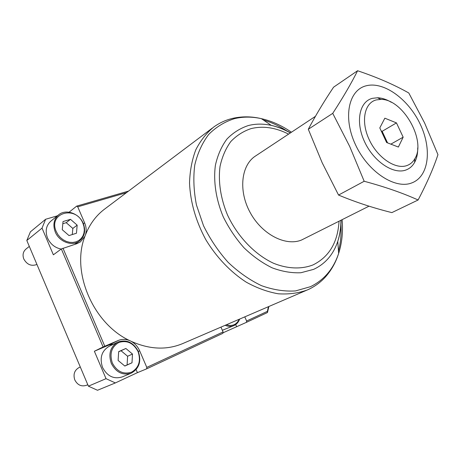 <?xml version="1.0" encoding="UTF-8"?>
<svg xmlns="http://www.w3.org/2000/svg" width="461" height="461" viewBox="0 0 461 461"><rect width="100%" height="100%" fill="white"/><g stroke="black" fill="none" stroke-linecap="round" stroke-linejoin="round"><path stroke-width="0.69" d="M29.302 246.405L26.064 248.98C23.085 251.568 22.335 254.916 23.811 259.024C27.026 264.683 31.4 266.493 36.943 264.464M58.374 215.033L51.05 220.986C46.135 225.331 44.965 231.024 47.535 238.066C50.382 244.111 54.922 247.776 61.157 249.073M82.945 223.366C75.927 204.909 47.771 212.901 56.254 231.56L57.982 234.707L60.31 237.478L63.111 239.737L66.24 241.368L69.536 242.29L72.826 242.457L75.95 241.864L78.745 240.556L81.073 238.596L82.83 236.084L83.925 233.162L84.317 229.958L83.983 226.639L82.945 223.366M55.274 232.016C52.652 224.859 53.822 219.09 58.772 214.711C66.032 208.666 79.332 213.535 83.245 223.424C85.982 230.828 84.657 236.735 79.275 241.138C72.089 246.618 59.152 241.823 55.274 232.016M72.291 234.545L72.838 228.437L66.211 222.68L62.823 223.706M62.252 229.716L69.017 235.571L76.463 233.237L77.166 225.141L70.498 219.327L63.024 221.562L62.252 229.716M72.838 228.437L77.166 225.141M66.211 222.68L70.498 219.327M80.289 366.979L78.883 367.642C74.405 370.344 73.045 374.447 74.809 379.956C77.534 385.079 81.401 386.86 86.414 385.304L87.792 384.716M117.814 342.102L109.044 346.355C101.627 350.93 99.461 357.961 102.549 367.434C107.257 376.262 113.809 379.426 122.2 376.919L131.218 373.162C122.753 375.68 116.12 372.453 111.332 363.475C108.174 353.846 110.335 346.724 117.814 342.102C126.521 339.146 133.35 342.269 138.294 351.461C141.573 361.361 139.216 368.593 131.218 373.162M138.058 351.564C133.494 343.082 127.144 340.034 119.001 342.408C111.568 346.701 109.343 353.575 112.334 363.026C117.077 371.716 123.542 374.735 131.719 372.09C138.974 367.584 141.089 360.744 138.058 351.564M124.758 365.988L127.103 364.922L127.605 356.244L121.03 350.735L118.656 351.772M118.114 360.45L124.833 366.046L132.002 362.79L132.486 354.042L125.865 348.481L118.667 351.628L118.114 360.45M127.103 364.922L132.002 362.79M127.605 356.244L132.486 354.042M121.03 350.735L125.865 348.481M226.403 324.78C232.281 326.572 236.551 324.734 239.219 319.266M239.622 319.093C238.498 322.222 236.574 324.4 233.842 325.616C231.117 326.734 228.23 326.63 225.187 325.305M222.346 330.289L233.842 325.616M332.733 113.36L349.686 146.425L364.184 181.265C384.831 186.82 402.805 193.061 418.104 199.993C426.938 183.173 433.553 168.058 437.95 154.648L424.61 122.983L408.798 92.995C394.23 84.749 377.156 77.327 357.58 70.735C351.478 83.049 343.197 97.259 332.733 113.36L308.305 129.264C315.491 115.653 323.916 101.627 333.574 87.187L357.58 70.735M418.104 199.993L391.856 212.613C373.076 207.911 355.31 202.056 338.547 195.055L322.176 162.75L308.305 129.264M376.274 99.916L380.89 99.397C402.603 98.787 426.483 140.438 414.877 158.682C412.993 161.995 410.376 164.277 407.028 165.516C395.647 169.884 377.536 157.777 369.175 139.591C360.635 121.456 364.334 102.838 376.274 99.916M417.706 147.895C417.827 153.588 416.79 158.44 414.583 162.451C412.532 166.087 409.673 168.593 406.008 169.971C393.573 174.823 373.692 161.632 364.542 141.706C355.201 121.842 359.355 101.478 372.448 98.326L377.501 97.772C381.979 97.928 386.583 99.438 391.326 102.302M369.094 206.136L301.632 239.974C285.768 246.635 262.027 234.488 250.185 212.567C238.17 190.733 241.161 164.911 255.699 155.893L315.428 116.339M42.026 228.12L45.633 219.263L30.386 231.854L26.807 240.498L42.026 228.12L53.372 254.812L61.336 248.946L76.751 243.731L80.329 241.956L84.945 236.268L85.458 234.903C86.628 231.007 86.351 226.991 84.622 222.853L77.73 206.822L76.693 206.107L128.55 191.096M85.458 234.903C89.86 223.787 96.487 215.005 105.339 208.551L212.314 128.1M126.464 192.663L77.73 206.822M115.348 382.935L137.407 372.661L146.673 368.835L146.794 367.394L139.671 350.844C137.804 346.626 134.969 343.457 131.178 341.336L129.783 340.656C125.824 339.019 121.958 338.962 118.189 340.495L103.12 346.966L94.372 351.247L106.03 378.671L115.348 382.935L97.502 390.265L88.408 386.18L106.03 378.671M146.794 367.394L223.072 331.943L222.894 333.315L146.673 368.835M220.952 327.126L223.072 331.943M308.472 289.456L182.74 343.56C166.726 350.268 149.543 349.524 131.178 341.336M246.612 321.006L267.368 311.359L267.484 312.529L246.416 322.348L246.612 321.006L244.779 316.874M267.368 311.359L268.435 306.698M62.973 248.191L104.785 346.223M129.783 340.656C92.88 323.559 70.89 271.541 84.945 236.268M69.092 212.198L76.693 206.107M45.633 219.263L57.423 215.806M268.855 306.519L267.484 312.529M222.957 332.83L246.416 322.348M26.807 240.498L88.408 386.18M103.12 346.966L61.336 248.946M75.437 244.157L75.662 243.765M236.545 326.503L235.692 324.573M137.407 372.661L136.099 369.607M113.902 344.004L108.71 345.116L94.372 351.247M338.547 195.055L364.184 181.265M386.612 142.512L398.367 147.047L403.168 137.176L396.466 122.903L384.843 118.189L379.795 127.928L386.612 142.512M387.563 142.881L382.157 131.316L381.201 130.941M382.157 131.316L396.466 122.903M390.853 144.149L403.168 137.176M355.414 144.558C342.621 117.267 348.672 89.647 366.535 85.711C384.232 81.367 408.671 99.49 420.265 124.28C432.09 148.989 428.961 176.309 412.03 182.827C395.308 189.753 367.953 171.941 355.414 144.558M339.042 221.251C337.775 242.428 329.079 256.996 312.956 264.948C301.448 269.38 287.768 268.93 273.701 263.335C254.973 254.708 237.617 236.689 227.498 214.97C220.623 198.472 218.059 181.45 220.041 166.358C222.15 156.757 225.746 148.477 230.834 141.51C236.643 135.471 243.414 131.16 251.147 128.59C263.162 125.703 275.638 127.547 288.574 134.122M341.105 220.22C341.042 227.763 339.936 234.822 337.775 241.38C333.309 254.605 325.247 263.934 313.601 269.368L300.906 272.739C291.652 273.166 282.051 271.523 272.117 267.824C262.228 262.949 252.864 256.281 244.036 247.811C235.761 238.475 228.817 228.109 223.199 216.716C215.932 199.256 213.253 181.242 215.396 165.297C217.655 155.155 221.493 146.419 226.904 139.084C233.07 132.728 240.244 128.21 248.421 125.525C255.682 123.704 263.3 123.657 271.264 125.375C277.77 126.798 284.178 129.293 290.493 132.849M342.12 219.707C343.145 231.802 341.987 243.045 338.633 253.446C333.47 268.982 324.066 280.069 310.414 286.707L295.489 290.931C284.57 291.617 273.229 289.854 261.462 285.653C249.735 280.046 238.631 272.278 228.149 262.349C218.335 251.372 210.118 239.155 203.503 225.694L196.449 204.984C193.706 190.987 193.142 177.664 194.767 165.015C197.602 153.104 202.281 142.87 208.81 134.318C216.221 126.931 224.772 121.71 234.465 118.65C243.062 116.598 252.023 116.598 261.358 118.65C271.731 120.995 281.763 125.519 291.444 132.221M263.34 119.993C271.771 122.447 279.942 126.308 287.866 131.587M340.886 223.055C341.555 232.978 340.754 242.371 338.478 251.222M340.95 220.295C340.904 227.717 339.843 234.747 337.775 241.38L338.633 253.446C335.775 262.522 331.275 270.463 325.149 277.274C320.458 282.357 314.932 286.402 308.576 289.41L307.331 289.963C298.4 293.19 288.73 294.47 278.329 293.795C267.691 291.946 257.025 288.085 246.341 282.218C230.586 272.076 216.44 257.278 205.756 239.587C195.792 221.021 190.387 202.2 189.529 183.126C189.892 170.985 191.978 159.886 195.792 149.825C200.506 140.576 206.528 132.941 213.864 126.931C219.701 122.753 226.063 119.877 232.943 118.304C242.244 116.264 251.712 116.379 261.358 118.65L271.264 125.375C277.787 126.908 284.149 129.426 290.361 132.941M83.395 223.781L84.622 222.853M138.294 351.466L139.671 350.844M108.71 345.116L118.189 340.495M79.275 241.138L74.866 244.342M380.89 99.397L377.501 97.772M414.877 158.682L414.583 162.451"/></g></svg>
